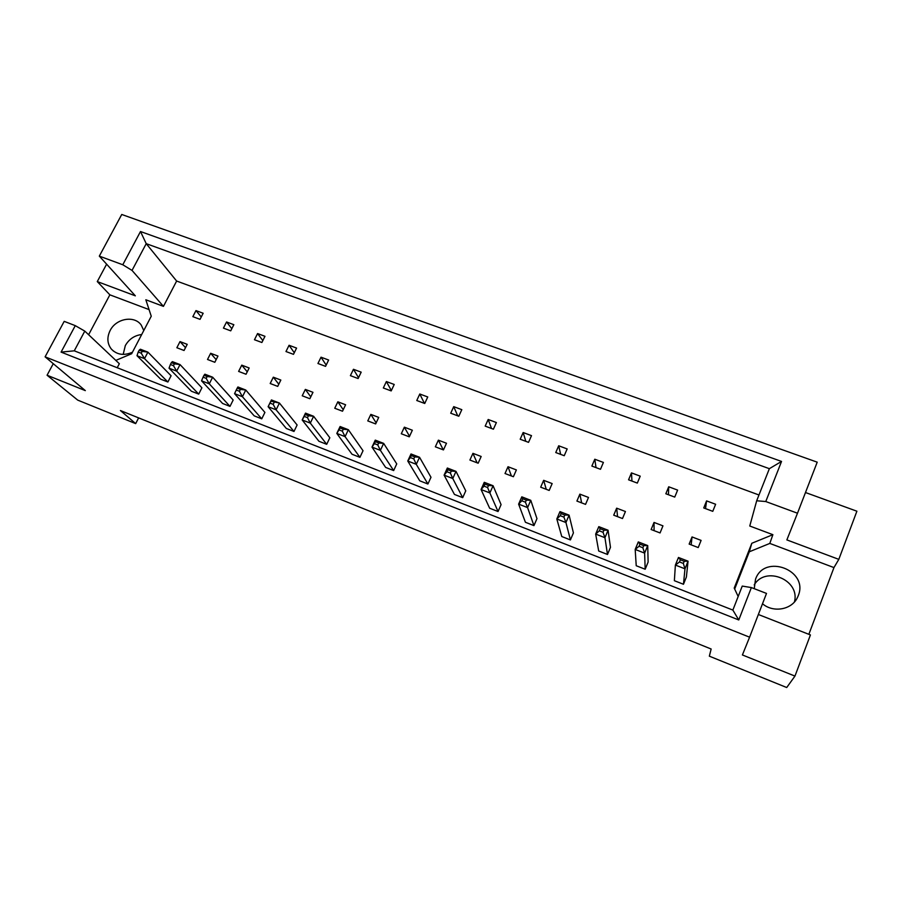 <?xml version="1.0" encoding="UTF-8"?>
<svg xmlns="http://www.w3.org/2000/svg" width="902" height="902" viewBox="0 0 902 902"><rect width="100%" height="100%" fill="white"/><g stroke="black" fill="none" stroke-linecap="round" stroke-linejoin="round"><path stroke-width="1.35" d="M123.179 354.407L125.322 345.59C129.031 339.129 134.488 335.431 141.693 334.518M132.436 352.22C123.957 355.895 116.91 354.836 111.307 349.018C107.203 343.583 106.808 337.427 110.112 330.56C116.008 318.44 134.353 315.148 141.208 325.036L143.779 330.527M754.252 588.679L755.526 579.242C764.344 553.321 808.981 570.188 798.247 595.703L797.515 597.383C791.956 609.763 773.307 613.123 762.517 603.754M106.616 264.173L97.281 281.582L135.334 295.833L99.321 256.123L121.747 214.473L817.212 462.174L797.492 513.215L765.775 501.535L756.688 500.779L769.361 468.679L146.225 243.664L132.03 270.408L122.785 264.76L140.498 231.521L781.538 461.441L765.775 501.535M217.968 356.065L210.662 353.28L207.516 359.481L214.823 362.288L217.968 356.065M233.844 324.697L226.56 321.98L223.437 328.114L230.732 330.842L233.844 324.697M198.722 394.106L201.901 387.804L180.028 364.577L176.657 371.139L198.722 394.106L191.393 391.231L169.024 368.174L176.657 371.139L173.466 365.671L174.413 363.833L171.346 362.638L170.399 364.487L173.466 365.671M167.896 382.008L171.087 375.773L147.905 352.141L144.523 358.646L167.896 382.008L160.68 379.178L137.003 355.726L144.523 358.646L141.242 353.178L142.2 351.352L139.179 350.179L138.22 352.005L141.242 353.178M187.221 344.338L180.017 341.587L176.86 347.732L184.053 350.495L187.221 344.338M203.164 313.265L195.971 310.581L192.848 316.658L200.03 319.353L203.164 313.265M115.839 360.394L131.658 353.731L151.254 316.219L145.831 299.768L163.442 306.364L176.634 281.041L758.977 494.995M117.226 367.734L119.335 363.709L84.788 331.113L74.268 350.822L732.864 610.079L742.245 586.086L751.377 587.574L738.772 619.956L61.088 352.107L75.272 325.645L64.2 321.36L45.1 356.831L749.596 637.184L766.497 593.426L751.377 587.574M756.688 500.779L749.765 526.013L772.879 534.672L751.806 543.275L734.217 588.07L738.174 596.481M229.999 406.374L233.167 400.026L212.646 377.194L209.287 383.835L229.999 406.374L222.569 403.465L201.541 380.813L209.287 383.835L206.186 378.366L207.133 376.506L204.01 375.3L203.074 377.16L206.186 378.366M261.749 418.832L264.906 412.417L245.772 390.025L242.435 396.722L261.749 418.832L254.206 415.867L234.565 393.655L242.435 396.722L239.425 391.254L240.36 389.371L237.192 388.153L236.256 390.036L239.425 391.254M293.984 431.472L297.119 424.989L279.428 403.047L276.113 409.812L293.984 431.472L286.329 428.473L268.108 406.701L271.434 399.947L279.428 403.047L270.904 401.21L269.969 403.104L273.182 404.355L274.118 402.45M326.704 444.314L329.828 437.763L313.614 416.273L310.311 423.117L326.704 444.314L318.925 441.258L302.181 419.96L305.496 413.127L313.614 416.273L308.416 415.743L305.158 414.469L304.222 416.397L307.492 417.66L308.416 415.743M359.921 457.337L363.032 450.729L348.364 429.724L345.071 436.636L359.921 457.337L352.028 454.247L336.807 433.422L340.099 426.522L348.364 429.724L343.267 429.239L339.953 427.954L339.028 429.893L342.343 431.179L343.267 429.239M393.655 470.573L396.745 463.899L383.654 443.378L380.396 450.369L393.655 470.573L385.639 467.428L371.996 447.11L375.266 440.131L383.654 443.378L378.693 442.961L375.322 441.653L374.398 443.615L377.769 444.923L378.693 442.961M427.909 484.013L430.987 477.271L419.543 457.269L416.284 464.327L427.909 484.013L419.768 480.822L407.76 461.012L411.008 453.965L419.543 457.269L414.695 456.897L411.267 455.578L410.354 457.562L413.781 458.881L414.695 456.897M462.703 497.667L465.759 490.846L456.006 471.374L452.781 478.522L462.703 497.667L454.439 494.42L444.1 475.151L447.336 468.025L456.006 471.374L451.282 471.081L447.798 469.728L446.896 471.735L450.38 473.088L451.282 471.081M498.051 511.524L501.084 504.635L493.078 485.727L489.876 492.943L498.051 511.524L489.651 508.232L481.059 489.515L484.261 482.311L493.078 485.727L488.489 485.49L484.949 484.115L484.047 486.144L487.587 487.52L488.489 485.49M533.95 525.618L536.961 518.65L530.771 500.317L527.591 507.612L533.95 525.618L525.415 522.269L518.616 504.128L521.807 496.844L530.771 500.317L526.317 500.136L522.72 498.75L521.818 500.79L525.426 502.188L526.317 500.136M570.425 539.926L573.424 532.89L569.094 515.143L565.937 522.529L570.425 539.926L561.766 536.521L556.816 518.977L559.984 511.614L569.094 515.143L564.787 515.042L561.123 513.621L560.232 515.696L563.897 517.117L564.787 515.042M607.497 554.471L610.474 547.356L608.072 530.229L604.949 537.693L607.497 554.471L598.691 551.009L595.67 534.085L598.804 526.644L608.072 530.229L603.912 530.196L600.191 528.752L599.311 530.85L603.032 532.293L603.912 530.196M645.178 569.241L648.121 562.059L647.726 545.575L644.614 553.129L645.178 569.241L636.226 565.734L635.188 549.453L638.3 541.922L647.726 545.575L643.712 545.609L639.924 544.143L639.056 546.262L642.844 547.74L643.712 545.609M683.468 584.27L686.388 577.009L688.057 561.179L684.979 568.824L683.468 584.27L674.369 580.696L675.384 565.092L678.462 557.47L688.057 561.179L684.212 561.303L680.356 559.804L679.488 561.946L683.344 563.446L684.212 561.303M261.884 342.501L264.974 336.299L257.577 333.548L254.477 339.738L261.884 342.501M293.488 354.339L296.578 348.082L289.068 345.274L285.979 351.532L293.488 354.339M325.566 366.347L328.632 360.022L321.022 357.192L317.944 363.495L325.566 366.347M358.128 378.547L361.183 372.154L353.449 369.279L350.393 375.649L358.128 378.547M391.186 390.916L394.219 384.466L386.372 381.546L383.327 387.984L391.186 390.916M424.741 403.487L427.751 396.97L419.791 394.005L416.769 400.499L424.741 403.487M458.802 416.239L461.813 409.666L453.717 406.644L450.718 413.206L458.802 416.239M493.405 429.194L496.382 422.553L488.174 419.486L485.186 426.116L493.405 429.194M528.538 442.352L531.503 435.643L523.16 432.532L520.195 439.229L528.538 442.352M564.235 455.713L567.166 448.937L558.699 445.78L555.756 452.545L564.235 455.713M600.484 469.288L603.404 462.433L594.79 459.231L591.87 466.063L600.484 469.288M637.319 483.089L640.217 476.155L631.468 472.896L628.57 479.808L637.319 483.089M674.741 497.092L677.616 490.102L668.72 486.787L665.845 493.766L674.741 497.092M712.772 511.333L715.624 504.263L706.582 500.892L703.74 507.95L712.772 511.333M246.032 374.251L249.166 367.971L241.759 365.141L238.624 371.41L246.032 374.251M277.715 386.394L280.838 380.058L273.317 377.183L270.194 383.508L277.715 386.394M309.871 398.718L312.971 392.314L305.338 389.405L302.226 395.786L309.871 398.718M342.512 411.222L345.601 404.761L337.844 401.807L334.755 408.256L342.512 411.222M375.649 423.929L378.716 417.4L370.846 414.39L367.779 420.907L375.649 423.929M409.294 436.827L412.349 430.231L404.355 427.176L401.3 433.761L409.294 436.827M443.457 449.918L446.49 443.254L438.383 440.165L435.339 446.806L443.457 449.918M478.15 463.211L481.172 456.48L472.93 453.345L469.908 460.054L478.15 463.211M513.396 476.718L516.384 469.919L508.018 466.729L505.019 473.516L513.396 476.718M549.183 490.44L552.159 483.573L543.658 480.326L540.681 487.181L549.183 490.44M585.556 504.376L588.51 497.442L579.873 494.138L576.908 501.072L585.556 504.376M622.504 518.549L625.436 511.524L616.664 508.176L613.721 515.177L622.504 518.549M660.061 532.935L662.959 525.843L654.04 522.438L651.131 529.519L660.061 532.935M698.216 547.559L701.102 540.399L692.037 536.938L689.151 544.086L698.216 547.559M749.596 637.184L742.402 654.953L794.955 676.094L810.424 634.94L758.356 614.499M53.263 363.686L47.073 375.232L85.329 390.622L45.1 356.831M99.321 256.123L122.785 264.76M808.857 634.32L833.955 567.583L838.815 559.364L786.86 539.903L797.492 513.215M754.219 584.879C765.606 565.441 800.548 580.076 794.403 602.017M794.955 676.094L786.713 687.527L709.344 656.171L711.148 649.012L120.428 410.545L135.672 423.624L138.626 417.885M149.067 309.6L109.864 294.83L88.621 334.721M109.864 294.83L97.281 281.582M135.672 423.624L77.73 400.127L47.073 375.232M838.815 559.364L856.9 511.208L805.486 492.526M75.272 325.645L84.788 331.113M163.442 306.364L132.03 270.408M176.634 281.041L146.225 243.664L140.498 231.521M833.955 567.583L769.812 543.421L772.879 534.672M769.812 543.421L749.291 551.798L734.679 589.04M749.291 551.798L751.806 543.275M195.971 310.581L201.247 316.997M180.017 341.587L185.508 347.676M226.56 321.98L231.814 328.7M257.577 333.548L262.832 340.606M289.068 345.274L294.277 352.738M321.022 357.192L326.174 365.096M353.449 369.279L358.534 377.701M386.372 381.546L391.344 390.566M419.791 394.005L424.436 403.374M453.717 406.644L457.72 415.833M488.174 419.486L491.522 428.495M523.16 432.532L525.821 441.337M558.699 445.78L560.661 454.382M594.79 459.231L596.03 467.631M631.468 472.896L631.964 481.082M668.72 486.787L668.45 494.736M706.582 500.892L705.522 508.615M210.662 353.28L216.153 359.65M241.759 365.141L247.238 371.827M273.317 377.183L278.786 384.229M305.338 389.405L310.773 396.857M337.844 401.807L343.234 409.722M370.846 414.39L376.145 422.869M404.355 427.176L409.531 436.297M438.383 440.165L443.277 449.85M472.93 453.345L477.079 462.805M508.018 466.729L511.4 475.963M543.658 480.326L546.24 489.312M579.873 494.138L581.632 502.876M616.664 508.176L617.577 516.654M654.04 522.438L654.074 530.647M692.037 536.938L691.169 544.864M738.772 619.956L732.864 610.079M61.088 352.107L74.268 350.822M781.538 461.441L769.361 468.679M139.179 350.179L140.385 349.232L147.905 352.141L142.2 351.352M138.22 352.005L137.003 355.726M171.346 362.638L172.395 361.623L180.028 364.577L174.413 363.833M170.399 364.487L169.024 368.174M204.01 375.3L204.889 374.195L212.646 377.194L207.133 376.506M203.074 377.16L201.541 380.813M273.182 404.355L276.113 409.812L268.108 406.701L269.969 403.104M270.904 401.21L271.434 399.947M342.343 431.179L345.071 436.636L336.807 433.422L339.028 429.893M339.953 427.954L340.099 426.522M413.781 458.881L416.284 464.327L407.76 461.012L410.354 457.562M411.267 455.578L411.008 453.965M237.192 388.153L237.902 386.969L245.772 390.025L240.36 389.371M236.256 390.036L234.565 393.655M307.492 417.66L310.311 423.117L302.181 419.96L304.222 416.397M305.158 414.469L305.496 413.127M377.769 444.923L380.396 450.369L371.996 447.11L374.398 443.615M375.322 441.653L375.266 440.131M450.38 473.088L452.781 478.522L444.1 475.151L446.896 471.735M447.798 469.728L447.336 468.025M487.587 487.52L489.876 492.943L481.059 489.515L484.047 486.144M484.949 484.115L484.261 482.311M563.897 517.117L565.937 522.529L556.816 518.977L560.232 515.696M561.123 513.621L559.984 511.614M642.844 547.74L644.614 553.129L635.188 549.453L639.056 546.262M639.924 544.143L638.3 541.922M525.426 502.188L527.591 507.612L518.616 504.128L521.818 500.79M522.72 498.75L521.807 496.844M603.032 532.293L604.949 537.693L595.67 534.085L599.311 530.85M600.191 528.752L598.804 526.644M683.344 563.446L684.979 568.824L675.384 565.092L679.488 561.946M680.356 559.804L678.462 557.47M111.307 349.018L113.607 351.216M797.515 597.383L797.018 598.33"/></g></svg>
